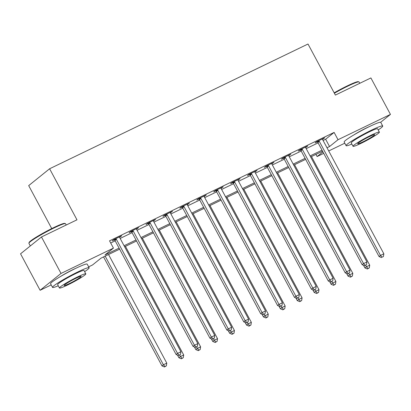 <?xml version="1.0" encoding="UTF-8"?>
<svg xmlns="http://www.w3.org/2000/svg" width="411" height="411" viewBox="0 0 411 411"><rect width="100%" height="100%" fill="white"/><g stroke="black" fill="none" stroke-linecap="round" stroke-linejoin="round"><path stroke-width="0.62" d="M60.396 276.572A12.962 1.156 -28.2 0 1 72.901 269.652A12.962 1.156 -28.2 0 1 75.773 268.326M353.974 134.849A12.962 1.156 -28.2 0 1 366.473 127.929A12.962 1.156 -28.2 0 1 369.35 126.603M51.729 228.588L28.688 185.613L49.608 168.767L308.009 44.023L335.381 95.08L370.897 77.936L390.45 114.407L380.648 122.298M344.778 143.198L328.713 150.955M323.724 153.365L317.107 156.56L322.923 151.875M315.941 154.387L317.107 156.56M119.627 249.158L101.008 258.144L92.526 264.972L88.653 266.847M51.2 284.921L40.103 290.279L61.023 273.433L113.446 248.126L104.964 254.959L119.082 248.141M61.023 273.433L41.47 236.967L20.55 253.813L40.103 290.279M323.092 140.475L325.635 139.247L334.117 132.419L109.537 240.836L113.446 248.126M110.703 243.009L115.172 240.851M120.161 238.442L132.08 232.683M137.074 230.278L148.993 224.519M153.981 222.115L165.905 216.356M170.894 213.946L182.818 208.192M187.806 205.783L199.725 200.029M204.714 197.619L216.638 191.865M221.627 189.456L233.551 183.702M238.539 181.292L250.458 175.538M255.452 173.129L267.371 167.375M272.359 164.965L284.284 159.211M289.272 156.802L301.191 151.048M306.185 148.638L318.104 142.884M322.537 139.329L324.664 137.844L316.547 141.764L315.134 142.905L317.333 141.841M305.625 147.492L307.752 146.013L299.634 149.928L298.222 151.068L300.426 150.005M288.712 155.656L290.844 154.176L282.727 158.091L281.314 159.232L283.513 158.168M271.805 163.825L273.932 162.34L265.814 166.255L264.401 167.395L266.6 166.332M254.892 171.988L257.019 170.503L248.902 174.418L247.489 175.559L249.693 174.495M237.979 180.152L240.111 178.667L231.994 182.587L230.581 183.722L232.78 182.659M221.067 188.315L223.199 186.83L215.081 190.75L213.669 191.886L215.867 190.822M204.159 196.479L206.286 194.994L198.169 198.914L196.756 200.049L198.96 198.986M187.246 204.642L189.379 203.157L181.261 207.077L179.848 208.213L182.047 207.149M170.334 212.806L172.466 211.321L164.349 215.241L162.936 216.376L165.135 215.318M153.426 220.969L155.553 219.484L147.436 223.404L146.023 224.54L148.227 223.481M136.514 229.133L138.646 227.648L130.528 231.568L129.111 232.703L131.315 231.645M119.601 237.296L121.733 235.811L113.616 239.731L112.203 240.867L114.402 239.808M41.47 236.967L76.98 219.823L49.608 168.767M334.117 132.419L338.027 139.714L390.45 114.407M327.002 147.77L329.545 146.542L338.027 139.714M124.071 245.732L135.995 239.978M140.983 237.568L152.902 231.814M157.896 229.405L169.815 223.651M174.803 221.241L186.728 215.487M191.716 213.078L203.635 207.324M208.629 204.914L220.548 199.16M225.536 196.751L237.46 190.997M242.449 188.587L254.368 182.833M259.362 180.424L271.281 174.67M276.269 172.26L288.193 166.506M293.182 164.097L305.106 158.343M310.094 155.933L322.013 150.179M322.558 151.191L310.639 156.945M305.645 159.355L293.726 165.109M288.738 167.518L276.814 173.272M271.825 175.682L259.906 181.436M254.912 183.845L242.993 189.599M238.005 192.009L226.081 197.763M221.092 200.172L209.173 205.926M204.18 208.336L192.261 214.09M187.272 216.499L175.348 222.259M170.36 224.663L158.435 230.422M153.447 232.826L141.528 238.585M136.539 240.995L124.615 246.749M325.635 139.247L329.545 146.542M323.056 138.625L323.252 138.985M306.149 146.789L306.339 147.148M289.236 154.952L289.431 155.312M272.323 163.116L272.519 163.475M255.411 171.279L255.606 171.639M238.503 179.443L238.699 179.802M221.591 187.606L221.786 187.966M204.678 195.77L204.873 196.129M187.77 203.933L187.966 204.293M170.858 212.097L171.053 212.461M153.945 220.26L154.14 220.625M137.038 228.424L137.228 228.788M120.125 236.587L120.32 236.952M319.306 141.353L317.893 142.489L379.06 256.562L380.473 255.426L319.306 141.353A1.659 1.495 51.2 0 0 318.915 140.855L318.751 140.701M382.081 257.173L383.432 256.521L382.081 257.173L380.473 255.426L383.853 253.793L322.686 139.719A1.659 1.495 51.2 0 1 322.496 139.129L322.465 138.908M317.893 142.489A1.659 1.495 51.2 0 0 317.503 141.99L317.004 141.543M379.06 256.562L381.516 257.63M383.432 256.521L383.853 253.793M363.519 265.321L364.922 267.946L366.34 266.806L369.72 265.172L311.471 156.545M365.549 265.336L367.943 268.553L367.377 269.01L369.299 267.9L367.943 268.553M369.72 265.172L369.299 267.9M367.377 269.01L364.922 267.946M302.393 149.517L300.98 150.652L362.148 264.725L363.56 263.59L302.393 149.517A1.659 1.495 51.2 0 0 302.008 149.018L301.838 148.869M365.168 265.336L366.52 264.684L365.168 265.336L363.56 263.59L366.941 261.956L305.779 147.883A1.659 1.495 51.2 0 1 305.584 147.292L305.553 147.071M300.98 150.652A1.659 1.495 51.2 0 0 300.59 150.159L300.097 149.707M362.148 264.725L364.603 265.794M366.52 264.684L366.941 261.956M285.486 157.68L284.073 158.816L345.235 272.889L346.648 271.753L285.486 157.68A1.659 1.495 51.2 0 0 285.095 157.182L284.926 157.033M348.256 273.5L349.612 272.847L348.256 273.5L346.648 271.753L350.033 270.119L288.866 156.046A1.659 1.495 51.2 0 1 288.671 155.456L288.64 155.235M284.073 158.816A1.659 1.495 51.2 0 0 283.682 158.322L283.184 157.87M345.235 272.889L347.691 273.957M349.612 272.847L350.033 270.119M268.573 165.844L267.16 166.979L328.327 281.052L329.74 279.917L268.573 165.844A1.659 1.495 51.2 0 0 268.183 165.345L268.013 165.196M331.348 281.663L332.699 281.011L331.348 281.663L329.74 279.917L333.121 278.283L271.954 164.21A1.659 1.495 51.2 0 1 271.763 163.619L271.733 163.398M267.16 166.979A1.659 1.495 51.2 0 0 266.77 166.486L266.271 166.034M328.327 281.052L330.783 282.121M332.699 281.011L333.121 278.283M346.607 273.485L348.014 276.11L349.427 274.969L352.808 273.336L294.559 164.708M348.636 273.5L351.035 276.716L350.47 277.173L352.386 276.064L351.035 276.716M352.808 273.336L352.386 276.064M350.47 277.173L348.014 276.11M329.694 281.648L331.102 284.273L332.514 283.133L335.9 281.504L277.651 172.872M331.728 281.663L334.122 284.885L333.557 285.337L335.474 284.227L334.122 284.885M335.9 281.504L335.474 284.227M333.557 285.337L331.102 284.273M312.781 289.812L314.189 292.437L315.602 291.296L318.987 289.668L260.738 181.035M314.816 289.827L317.21 293.048L316.645 293.5L318.566 292.391L317.21 293.048M318.987 289.668L318.566 292.391M316.645 293.5L314.189 292.437M251.66 174.007L250.248 175.148L311.415 289.221L312.828 288.08L251.66 174.007A1.659 1.495 51.2 0 0 251.27 173.509L251.106 173.36M314.436 289.827L315.787 289.174L314.436 289.827L312.828 288.08L316.208 286.446L255.046 172.373A1.659 1.495 51.2 0 1 254.851 171.783L254.82 171.567M250.248 175.148A1.659 1.495 51.2 0 0 249.857 174.649L249.364 174.197M311.415 289.221L313.87 290.284M315.787 289.174L316.208 286.446M295.874 297.975L297.281 300.6L298.694 299.46L302.075 297.831L243.826 189.199M297.903 297.99L300.302 301.212L299.737 301.664L301.653 300.559L300.302 301.212M302.075 297.831L301.653 300.559M299.737 301.664L297.281 300.6M334.179 92.835A20.273 1.814 -28.2 0 1 347.454 85.812A20.273 1.814 -28.2 0 1 358.274 81.681L358.947 81.881A20.771 1.855 151.8 0 0 347.855 86.115A20.771 1.855 151.8 0 0 334.39 93.23M359.8 83.294L359.096 81.989A20.771 1.855 151.8 0 0 358.947 81.881M378.202 129.922A20.771 1.855 151.8 0 0 382.718 126.038A20.771 1.855 151.8 0 0 371.477 130.164A20.771 1.855 151.8 0 0 346.103 145.674A20.771 1.855 151.8 0 0 351.837 144.061M382.718 126.038L380.766 122.396A20.771 1.855 151.8 0 0 369.525 126.521A20.771 1.855 151.8 0 0 344.151 142.026L346.103 145.674M353.028 146.28L351.23 142.925A14.955 1.336 -28.2 0 1 369.499 131.761A14.955 1.336 -28.2 0 1 377.591 128.787L379.394 132.147A14.955 1.336 151.8 0 0 371.297 135.116A14.955 1.336 151.8 0 0 353.028 146.28A14.955 1.336 151.8 0 0 361.12 143.311A14.955 1.336 151.8 0 0 379.394 132.147M369.489 136.57A9.638 0.863 151.8 0 0 357.714 143.768A9.638 0.863 151.8 0 0 362.934 141.852A9.638 0.863 151.8 0 0 374.704 134.659A9.638 0.863 151.8 0 0 369.489 136.57M28.904 243.158L29.109 242.49A20.273 1.814 -28.2 0 1 53.877 227.535A20.273 1.814 -28.2 0 1 64.697 223.404L65.37 223.605A20.771 1.855 151.8 0 0 54.283 227.838A20.771 1.855 151.8 0 0 28.904 243.158A20.771 1.855 151.8 0 0 28.909 243.343L30.306 245.953M66.222 225.017L65.524 223.712A20.771 1.855 151.8 0 0 65.37 223.605M84.625 271.645A20.771 1.855 151.8 0 0 89.141 267.767A20.771 1.855 151.8 0 0 77.905 271.892A20.771 1.855 151.8 0 0 52.531 287.397A20.771 1.855 151.8 0 0 58.264 285.784M89.141 267.767L87.189 264.119A20.771 1.855 151.8 0 0 75.948 268.244A20.771 1.855 151.8 0 0 50.574 283.749L52.531 287.397M59.451 288.003L57.653 284.648A14.955 1.336 -28.2 0 1 75.922 273.485A14.955 1.336 -28.2 0 1 84.019 270.515L85.817 273.87A14.955 1.336 151.8 0 0 77.725 276.839A14.955 1.336 151.8 0 0 59.451 288.003A14.955 1.336 151.8 0 0 67.548 285.034A14.955 1.336 151.8 0 0 85.817 273.87M75.912 278.293A9.638 0.863 151.8 0 0 64.142 285.491A9.638 0.863 151.8 0 0 69.356 283.575A9.638 0.863 151.8 0 0 81.131 276.382A9.638 0.863 151.8 0 0 75.912 278.293M234.753 182.171L233.34 183.311L294.502 297.384L295.915 296.244L234.753 182.171A1.659 1.495 51.2 0 0 234.362 181.672L234.193 181.523M297.523 297.99L298.879 297.338L297.523 297.99L295.915 296.244L299.3 294.61L238.133 180.537A1.659 1.495 51.2 0 1 237.938 179.946L237.907 179.73M233.34 183.311A1.659 1.495 51.2 0 0 232.95 182.813L232.451 182.361M294.502 297.384L296.958 298.448M298.879 297.338L299.3 294.61M217.84 190.334L216.427 191.475L277.595 305.548L279.007 304.407L217.84 190.334A1.659 1.495 51.2 0 0 217.45 189.836L217.28 189.687M280.615 306.154L281.967 305.501L280.615 306.154L279.007 304.407L282.388 302.773L221.221 188.7A1.659 1.495 51.2 0 1 221.031 188.11L221 187.894M216.427 191.475A1.659 1.495 51.2 0 0 216.037 190.976L215.539 190.529M277.595 305.548L280.045 306.611M281.967 305.501L282.388 302.773M200.928 198.498L199.515 199.638L260.682 313.711L262.095 312.571L200.928 198.498A1.659 1.495 51.2 0 0 200.537 197.999L200.373 197.85M263.703 314.317L265.054 313.665L263.703 314.317L262.095 312.571L265.475 310.937L204.313 196.864A1.659 1.495 51.2 0 1 204.118 196.273L204.087 196.057M199.515 199.638A1.659 1.495 51.2 0 0 199.124 199.14L198.626 198.693M260.682 313.711L263.138 314.775M265.054 313.665L265.475 310.937M184.02 206.661L182.602 207.802L243.769 321.875L245.182 320.734L184.02 206.661A1.659 1.495 51.2 0 0 183.63 206.163L183.46 206.014M246.79 322.481L248.141 321.828L246.79 322.481L245.182 320.734L248.568 319.1L187.401 205.027A1.659 1.495 51.2 0 1 187.205 204.437L187.175 204.221M182.602 207.802A1.659 1.495 51.2 0 0 182.217 207.303L181.719 206.856M243.769 321.875L246.225 322.938M248.141 321.828L248.568 319.1M167.107 214.825L165.695 215.965L226.857 330.038L228.275 328.898L167.107 214.825A1.659 1.495 51.2 0 0 166.717 214.326L166.547 214.177M229.877 330.644L231.234 329.992L229.877 330.644L228.275 328.898L231.655 327.264L170.488 213.191A1.659 1.495 51.2 0 1 170.293 212.6L170.267 212.384M165.695 215.965A1.659 1.495 51.2 0 0 165.304 215.467L164.806 215.02M226.857 330.038L229.312 331.102M231.234 329.992L231.655 327.264M278.961 306.138L280.369 308.764L281.782 307.623L285.162 305.995L226.918 197.362M280.996 306.154L283.39 309.375L282.825 309.827L284.741 308.723L283.39 309.375M285.162 305.995L284.741 308.723M282.825 309.827L280.369 308.764M262.048 314.302L263.456 316.927L264.869 315.792L268.255 314.158L210.006 205.526M264.083 314.317L266.477 317.539L265.912 317.991L267.833 316.886L266.477 317.539M268.255 314.158L267.833 316.886M265.912 317.991L263.456 316.927M245.141 322.465L246.549 325.091L247.961 323.955L251.342 322.322L193.093 213.689M247.17 322.481L249.569 325.702L249.004 326.154L250.921 325.05L249.569 325.702M251.342 322.322L250.921 325.05M249.004 326.154L246.549 325.091M228.228 330.629L229.636 333.254L231.049 332.119L234.429 330.485L176.185 221.853M230.258 330.644L232.657 333.866L232.092 334.323L234.008 333.213L232.657 333.866M234.429 330.485L234.008 333.213M232.092 334.323L229.636 333.254M211.316 338.792L212.723 341.418L214.136 340.282L217.522 338.649L159.273 230.016M213.35 338.808L215.744 342.029L215.179 342.486L217.1 341.377L215.744 342.029M217.522 338.649L217.1 341.377M215.179 342.486L212.723 341.418M150.195 222.988L148.782 224.129L209.949 338.202L211.362 337.061L150.195 222.988A1.659 1.495 51.2 0 0 149.804 222.495L149.64 222.341M212.97 338.813L214.321 338.155L212.97 338.813L211.362 337.061L214.742 335.427L153.58 221.359A1.659 1.495 51.2 0 1 153.385 220.764L153.354 220.548M148.782 224.129A1.659 1.495 51.2 0 0 148.392 223.63L147.893 223.183M209.949 338.202L212.405 339.265M214.321 338.155L214.742 335.427M194.408 346.961L195.816 349.581L197.229 348.446L200.609 346.812L142.36 238.18M196.437 346.971L198.837 350.193L198.272 350.65L200.188 349.54L198.837 350.193M200.609 346.812L200.188 349.54M198.272 350.65L195.816 349.581M133.287 231.152L131.869 232.292L193.036 346.365L194.449 345.225L133.287 231.152A1.659 1.495 51.2 0 0 132.897 230.658L132.727 230.504M196.057 346.976L197.408 346.319L196.057 346.976L194.449 345.225L197.835 343.596L136.668 229.523A1.659 1.495 51.2 0 1 136.473 228.927L136.442 228.711M131.869 232.292A1.659 1.495 51.2 0 0 131.484 231.794L130.986 231.347M193.036 346.365L195.492 347.429M197.408 346.319L197.835 343.596M177.495 355.125L178.903 357.745L180.316 356.609L183.696 354.976L125.453 246.343M179.525 355.135L181.924 358.356L181.359 358.813L183.275 357.704L181.924 358.356M183.696 354.976L183.275 357.704M181.359 358.813L178.903 357.745M116.375 239.315L114.962 240.456L176.124 354.529L177.542 353.388L116.375 239.315A1.659 1.495 51.2 0 0 115.984 238.822L115.815 238.668M179.145 355.14L180.501 354.488L179.145 355.14L177.542 353.388L180.922 351.759L119.755 237.686A1.659 1.495 51.2 0 1 119.56 237.09L119.534 236.875M114.962 240.456A1.659 1.495 51.2 0 0 114.571 239.957L114.073 239.51M176.124 354.529L178.58 355.592M180.501 354.488L180.922 351.759M103.551 256.916L161.991 365.908L163.403 364.773L166.789 363.139L108.54 254.507M105.159 256.14L163.403 364.773L165.011 366.52L164.446 366.977L166.368 365.867L165.011 366.52M166.789 363.139L166.368 365.867M164.446 366.977L161.991 365.908M318.915 140.855L317.503 141.99M302.008 149.018L300.59 150.159M285.095 157.182L283.682 158.322M268.183 165.345L266.77 166.486M251.27 173.509L249.857 174.649M234.362 181.672L232.95 182.813M217.45 189.836L216.037 190.976M200.537 197.999L199.124 199.14M183.63 206.163L182.217 207.303M166.717 214.326L165.304 215.467M149.804 222.495L148.392 223.63M132.897 230.658L131.484 231.794M115.984 238.822L114.571 239.957"/></g></svg>
